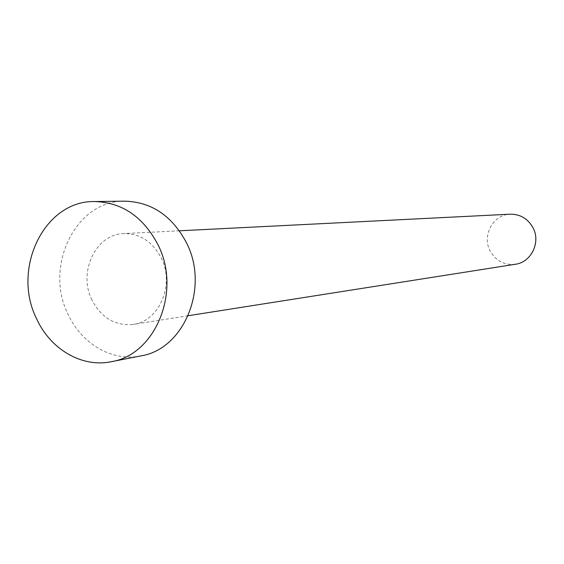 <?xml version="1.0" encoding="UTF-8"?>
<svg xmlns="http://www.w3.org/2000/svg" width="564" height="564" viewBox="0 0 564 564"><rect width="100%" height="100%" fill="white"/><g stroke="black" fill="none" stroke-linecap="round" stroke-linejoin="round"><path stroke-width="0.42" stroke-dasharray="2.82 2.11" d="M515.397 264.255C504.357 265.348 495.967 260.97 490.229 251.114C481.621 235.794 493.07 214.447 510.216 214.193M91.974 300.013C77.769 272.25 95.781 233.94 123.791 233.581C140.062 233.524 152.541 241.66 161.226 257.981C175.023 284.601 159.217 321.409 133.182 324.392C115.169 326.041 101.435 317.913 91.974 300.013M140.81 355.912C112.215 361.855 81.583 343.941 68.166 314.465C43.675 266.405 75.78 200.065 124.799 201.165M179.394 230.789L123.791 233.581M188.179 315.734L133.182 324.392"/><path stroke-width="0.85" d="M179.394 230.789L510.216 214.193C520.163 214.123 527.714 218.55 532.874 227.482C541.066 242.012 531.323 262.338 515.397 264.255L188.179 315.734M94.569 201.545L124.799 201.165C151.533 201.933 172.076 215.772 186.423 242.689C209.723 287.414 184.061 349.349 140.81 355.912L111.136 361.728C81.787 367.834 50.372 349.243 36.589 318.738C11.442 269.007 44.26 200.417 94.569 201.545C122.007 202.342 143.108 216.675 157.885 244.557C181.869 290.904 155.53 355.024 111.136 361.728"/></g></svg>
